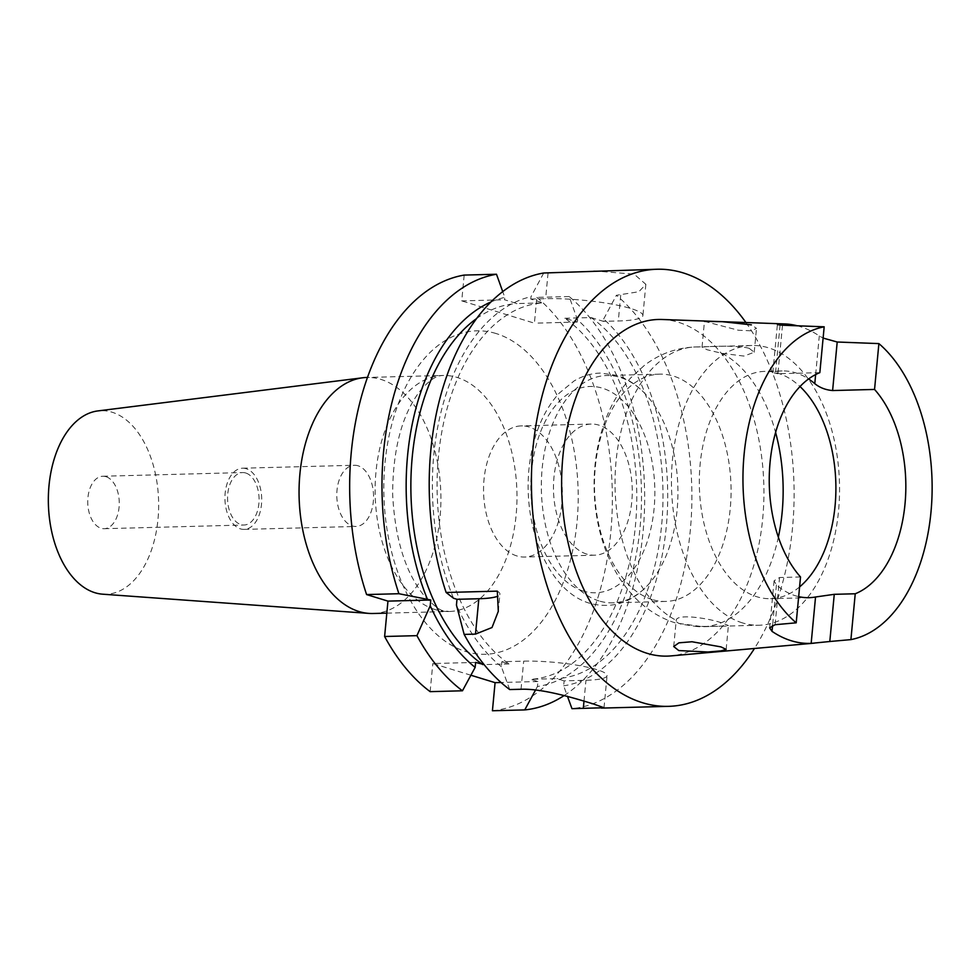 <?xml version="1.0" encoding="UTF-8"?>
<svg xmlns="http://www.w3.org/2000/svg" width="980" height="980" viewBox="0 0 980 980"><rect width="100%" height="100%" fill="white"/><g stroke="black" fill="none" stroke-linecap="round" stroke-linejoin="round"><path stroke-width="0.73" stroke-dasharray="4.9 3.68" d="M358.019 465.77A30.613 18.375 88.5 0 0 354.368 465.267A30.613 18.375 88.5 0 0 336.814 493.308A30.613 18.375 88.5 0 0 352.335 525.954A30.613 18.375 88.5 0 0 355.973 526.456A30.613 18.375 88.5 0 0 373.527 498.428A30.613 18.375 88.5 0 0 358.019 465.77M246.164 468.71A30.613 18.375 88.5 0 0 242.513 468.207A30.613 18.375 88.5 0 0 224.959 496.235A30.613 18.375 88.5 0 0 240.48 528.882A30.613 18.375 88.5 0 0 244.118 529.396A30.613 18.375 88.5 0 0 261.685 501.356A30.613 18.375 88.5 0 0 246.164 468.71M245.76 473.009A26.24 15.754 88.5 0 0 242.636 472.568A26.24 15.754 88.5 0 0 227.581 496.603A26.24 15.754 88.5 0 0 240.884 524.594A26.24 15.754 88.5 0 0 244.008 525.023A26.24 15.754 88.5 0 0 259.051 500.988A26.24 15.754 88.5 0 0 245.76 473.009M105.938 476.672A26.24 15.754 88.5 0 0 102.814 476.243A26.24 15.754 88.5 0 0 87.759 500.278A26.24 15.754 88.5 0 0 101.063 528.257A26.24 15.754 88.5 0 0 104.186 528.698A26.24 15.754 88.5 0 0 119.242 504.663A26.24 15.754 88.5 0 0 105.938 476.672M373.086 613.492A118.053 70.879 88.5 0 0 440.057 516.975A118.053 70.879 88.5 0 0 366.888 377.459M102.655 594.186A91.826 55.137 88.5 0 0 158 519.192A91.826 55.137 88.5 0 0 97.841 410.926M509.686 689.553L501.368 666.706L501.834 661.721L523.675 661.157A52.467 8.293 5.4 0 1 596.771 669.61A52.467 8.293 5.4 0 1 607.061 675.649A52.467 8.293 5.4 0 1 585.966 680.267L564.125 680.843L563.647 685.816L567.518 696.474M673.713 646.518L676.212 620.328C676.543 613.235 710.28 618.429 723.167 623.415L728.41 625.534L718.463 626.293L696.168 626.453L681.259 624.162C677.56 623.072 675.882 621.786 676.212 620.328A139.919 84.011 -91.5 0 1 615.599 466.774A139.919 84.011 -91.5 0 1 695.42 346.969A139.919 84.011 -91.5 0 1 702.035 347.226L704.448 321.379L738.369 330.236L751.305 330.799L756.499 328.374L751.391 324.858M749.173 348.317C736.176 344.642 701.766 346.834 702.035 347.226L707.205 349.762L721.978 353.351L743.967 356.071L754.233 352.237L749.173 348.317M516.864 555.942A65.587 39.384 -91.5 0 1 483.606 485.982A65.587 39.384 -91.5 0 1 521.238 425.896A65.587 39.384 -91.5 0 1 529.053 426.986A65.587 39.384 -91.5 0 1 562.299 496.946A65.587 39.384 -91.5 0 1 524.68 557.032A65.587 39.384 -91.5 0 1 516.864 555.942M586.763 554.104A65.587 39.384 -91.5 0 1 553.516 484.145A65.587 39.384 -91.5 0 1 591.136 424.058A65.587 39.384 -91.5 0 1 598.952 425.149A65.587 39.384 -91.5 0 1 632.21 495.108A65.587 39.384 -91.5 0 1 594.578 555.195A65.587 39.384 -91.5 0 1 586.763 554.104M742.497 622.913A139.919 84.011 -91.5 0 1 671.57 473.659A139.919 84.011 -91.5 0 1 751.832 345.487A139.919 84.011 -91.5 0 1 768.504 347.814A139.919 84.011 -91.5 0 1 839.431 497.056A139.919 84.011 -91.5 0 1 759.169 625.228A139.919 84.011 -91.5 0 1 742.497 622.913M799.594 586.922A113.68 68.257 -91.5 0 1 770.586 598.694A113.68 68.257 -91.5 0 1 757.038 596.796A113.68 68.257 -91.5 0 1 699.414 475.533A113.68 68.257 -91.5 0 1 764.62 371.396A113.68 68.257 -91.5 0 1 778.169 373.282A113.68 68.257 -91.5 0 1 800.011 386.537M652.202 599.552A113.68 68.257 -91.5 0 1 594.578 478.289A113.68 68.257 -91.5 0 1 659.785 374.152A113.68 68.257 -91.5 0 1 673.333 376.038A113.68 68.257 -91.5 0 1 730.97 497.301A113.68 68.257 -91.5 0 1 665.751 601.438A113.68 68.257 -91.5 0 1 652.202 599.552M599.074 600.948A113.68 68.257 -91.5 0 1 541.45 479.685A113.68 68.257 -91.5 0 1 606.657 375.536A113.68 68.257 -91.5 0 1 620.205 377.435A113.68 68.257 -91.5 0 1 645.6 394.266A113.68 68.257 -91.5 0 1 650.524 582.096A113.68 68.257 -91.5 0 1 612.623 602.835A113.68 68.257 -91.5 0 1 599.074 600.948M800.525 576.975L779.553 577.526L774.09 580.773L776.405 584.987A113.68 68.257 88.5 0 0 795.515 595.791A113.68 68.257 88.5 0 0 798.676 596.636M819.844 372.645L777.899 373.748L782.493 325.213M780.056 325.054L775.658 371.628L772.828 372.804L777.899 373.748M775.658 371.628A113.68 68.257 -91.5 0 1 782.126 370.942A113.68 68.257 -91.5 0 1 795.674 372.829A113.68 68.257 -91.5 0 1 808.573 378.966M662.149 319.492A168.376 101.099 -91.5 0 1 678.417 322.273A168.376 101.099 -91.5 0 1 763.861 498.722A168.376 101.099 -91.5 0 1 670.982 655.902M797.206 325.776A160.732 96.506 -91.5 0 1 800.048 326.573A160.732 96.506 -91.5 0 1 819.292 335.944L823.114 338.076M745.927 322.53A218.626 131.271 -91.5 0 1 754.478 648.466M593.831 270.897L634.146 274.155L645.857 284.335L638.85 291.734L616.383 295.299A218.626 131.271 -91.5 0 1 689.859 534.737A218.626 131.271 -91.5 0 1 571.965 708.675M501.368 666.706A195.865 117.6 -91.5 0 1 456.447 605.052M490.919 301.975A195.865 117.6 -91.5 0 1 504.786 297.381L502.728 291.611M564.1 695.58A218.626 131.271 -91.5 0 0 644.644 502.422A218.626 131.271 -91.5 0 0 569.16 296.548L577.453 319.688A195.865 117.6 -91.5 0 1 639.634 531.601A195.865 117.6 -91.5 0 1 537.432 686.502L537.91 681.529L530.695 679.312L556.91 678.626L564.125 680.843M577.453 319.688L577.232 322.053L564.823 318.255A188.013 112.884 -91.5 0 1 635.432 525.684A188.013 112.884 -91.5 0 1 530.695 679.312M564.823 318.255L591.038 317.557A188.013 112.884 -91.5 0 1 661.647 524.998A188.013 112.884 -91.5 0 1 556.91 678.626M453.52 598.241A195.865 117.6 -91.5 0 1 531.001 296.695L530.768 299.072L543.177 302.881L516.962 303.567L504.553 299.757L504.786 297.381M501.834 661.721L509.049 663.938A188.013 112.884 -91.5 0 1 438.44 456.509A188.013 112.884 -91.5 0 1 543.177 302.881M543.716 273.004L531.001 296.695M535.546 690.006L537.432 686.502M476.562 318.574A188.013 112.884 -91.5 0 1 516.962 303.567M509.049 663.938L484.096 664.599M591.038 317.557L603.447 321.366L603.668 319.002A195.865 117.6 -91.5 0 1 665.849 530.915A195.865 117.6 -91.5 0 1 563.647 685.816M603.668 319.002L616.383 295.299M464.177 275.086L461.739 300.885L504.553 299.757M569.16 296.548L536.844 297.393L534.406 323.18L461.739 300.885M536.844 297.393A218.626 131.271 -91.5 0 1 610.332 536.832A218.626 131.271 -91.5 0 1 492.426 710.757M470.902 675.232L432.805 663.534L475.619 662.419M430.147 691.647L432.805 663.534M530.768 299.072L545.627 298.68A61.213 9.678 5.4 0 1 609.756 303.739A61.213 9.678 5.4 0 1 642.905 315.585A61.213 9.678 5.4 0 1 618.294 320.974L603.447 321.366M577.232 322.053L534.406 323.18M537.91 681.529L501.037 682.497M497.301 591.136A52.467 8.293 5.4 0 1 499.935 594.113A52.467 8.293 5.4 0 1 497.95 596.085M435.083 609.536A118.053 70.879 -91.5 0 1 375.977 471.98A118.053 70.879 -91.5 0 1 442.96 375.463A118.053 70.879 -91.5 0 1 457.023 377.423A118.053 70.879 -91.5 0 1 516.129 514.978A118.053 70.879 -91.5 0 1 449.146 611.496A118.053 70.879 -91.5 0 1 435.083 609.536M496.039 333.519A161.786 97.142 88.5 0 0 384.981 463.099A161.786 97.142 88.5 0 0 465.978 651.602A161.786 97.142 88.5 0 0 577.036 522.034A161.786 97.142 88.5 0 0 496.039 333.519M583.994 701.129L585.966 680.267M583.272 591.075A103.194 61.961 -91.5 0 1 531.613 470.829A103.194 61.961 -91.5 0 1 602.455 388.19A103.194 61.961 -91.5 0 1 654.113 508.424A103.194 61.961 -91.5 0 1 583.272 591.075M721.978 353.351A139.919 84.011 -91.5 0 1 775.596 432.45M778.353 537.138A139.919 84.011 -91.5 0 1 702.77 626.71A139.919 84.011 -91.5 0 1 696.168 626.453M775.094 624.713L779.553 577.526M776.405 584.987L772.608 625.179M815.642 374.568L819.292 335.944M548.065 272.893L545.627 298.68M620.732 295.188L618.294 320.974M521.029 689.259L523.675 661.157M386.818 613.137L449.146 611.496L443.854 610.724C440.302 610.871 433.515 605.579 423.483 594.836C405.157 571.769 394.879 538.192 392.637 494.091C392.87 450.31 401.469 416.647 418.448 393.103C432.486 375.23 440.265 375.695 442.96 375.463L367.463 377.447M242.513 468.207L354.368 465.267M102.814 476.243L242.636 472.568M604.023 707.732L607.061 675.649M591.136 424.058L521.238 425.896M751.832 345.487L695.42 346.969C676.457 347.729 659.442 353.878 644.362 365.405L630.863 377.753C621.21 388.399 613.456 400.649 607.625 414.516C597.898 437.962 593.415 463.197 594.174 490.221C595.767 549.106 624.223 606.853 675.575 622.974L702.77 626.71L759.169 625.228M659.785 374.152L606.657 375.536M645.6 394.266C637.11 385.079 627.506 378.782 616.788 375.365L600.458 373.074C591.124 373.356 582.292 376.002 573.986 381.036L559.323 393.054C544.525 409.371 534.909 431.004 530.486 457.942C519.915 519.4 545.738 590.671 589.911 603.337C613.125 609.327 633.337 602.247 650.524 582.096M782.126 370.942L764.62 371.396M809.064 597.678L770.586 598.694M665.751 601.438L612.623 602.835M594.578 555.195L524.68 557.032M772.828 372.804L777.397 324.417M774.09 580.773L769.643 627.837M754.233 352.237L756.499 328.374M726.143 649.397L728.397 625.534M645.857 284.335L642.905 315.585M498.305 611.324L499.935 594.113M104.186 528.698L244.008 525.023M244.118 529.396L355.973 526.456"/><path stroke-width="1.47" d="M367.463 377.447L366.888 377.459A118.053 70.879 88.5 0 0 362.71 377.778A118.053 70.879 88.5 0 0 299.905 473.965A118.053 70.879 88.5 0 0 368.884 613.394A118.053 70.879 88.5 0 0 373.086 613.492L386.818 613.137M362.71 377.778L97.841 410.926A91.826 55.137 88.5 0 0 49 485.737A91.826 55.137 88.5 0 0 102.655 594.186L368.884 613.394M754.478 648.466A218.626 131.271 -91.5 0 1 668.507 706.347A218.626 131.271 -91.5 0 1 642.451 702.709A218.626 131.271 -91.5 0 1 531.626 469.518A218.626 131.271 -91.5 0 1 657.041 269.243L543.716 273.004A218.626 131.271 -91.5 0 0 446.133 592.484L453.52 598.241L456.986 599.307L456.447 605.052L464.153 634.415A218.626 131.271 -91.5 0 0 509.686 689.553L521.029 689.259C543.165 688.389 577.318 699.071 593.525 703.995L604.023 707.732L571.965 708.675L567.518 696.474M678.76 650.561L673.713 646.518L678.956 642.819L692.003 641.753L720.949 646.886L726.143 649.397L721.06 650.867L707.964 651.994L678.76 650.561M751.391 324.858L722.248 321.673L704.448 321.379M772.608 625.179L772.02 631.353L769.643 627.837L775.094 624.713L796.201 622.815L800.525 576.975A113.68 68.257 -91.5 0 1 770.06 462.499A113.68 68.257 -91.5 0 1 819.844 372.645L824.18 326.805L782.493 325.213C776.638 324.748 775.854 324.331 780.166 323.927A160.732 96.506 -91.5 0 1 784.514 323.927A160.732 96.506 -91.5 0 1 797.206 325.776M772.02 631.353A159.422 95.722 88.5 0 0 791.264 640.749A159.422 95.722 88.5 0 0 811.158 643.37L815.544 596.991L834.262 594.321L829.803 641.508L811.158 643.37M814.454 643.137L670.982 655.902A168.376 101.099 -91.5 0 1 647.119 653.317A168.376 101.099 -91.5 0 1 561.895 470.572A168.376 101.099 -91.5 0 1 662.149 319.492L784.514 323.927M823.114 338.076L837.202 342.008L832.608 390.542C825.638 389.954 819.697 387.663 814.784 383.633L815.642 374.568M829.803 641.508L850.91 639.609A157.449 94.533 -91.5 0 0 931 511.891A157.449 94.533 -91.5 0 0 878.889 343.6L837.202 342.008M657.041 269.243A218.626 131.271 -91.5 0 1 683.085 272.869A218.626 131.271 -91.5 0 1 745.927 322.53M484.096 664.599L475.619 662.419L475.153 667.392L462.462 690.79A218.626 131.271 -91.5 0 1 416.929 635.653L430.232 605.738L430.771 599.993L398.909 593.721A218.626 131.271 -91.5 0 1 496.493 274.241L502.728 291.611M475.153 667.392A195.865 117.6 -91.5 0 1 430.232 605.738M416.929 635.653L384.613 636.498L387.958 601.12L366.594 594.566A218.626 131.271 -91.5 0 1 464.177 275.086L496.493 274.241M462.462 690.79L430.147 691.647A218.626 131.271 -91.5 0 1 384.613 636.498M427.305 598.939A195.865 117.6 -91.5 0 1 490.919 301.975M366.594 594.566L398.909 593.721M446.133 592.484L497.301 591.136L498.305 611.324L492.009 627.531L475.496 634.109L464.153 634.415M564.1 695.58A218.626 131.271 -91.5 0 1 524.741 709.912L535.546 690.006M482.834 664.624A188.013 112.884 -91.5 0 1 410.914 491.862A188.013 112.884 -91.5 0 1 476.562 318.574M524.741 709.912L492.426 710.757L495.084 682.656L470.902 675.232M878.889 343.6L874.552 389.44A113.68 68.257 -91.5 0 1 905.018 503.916A113.68 68.257 -91.5 0 1 855.234 593.77L834.262 594.321M850.91 639.609L855.234 593.77M796.201 622.815A157.449 94.533 -91.5 0 1 744.09 454.524A157.449 94.533 -91.5 0 1 824.18 326.805M777.397 324.417L780.166 323.927L780.056 325.054M800.011 386.537A113.68 68.257 -91.5 0 1 835.903 488.616A113.68 68.257 -91.5 0 1 799.594 586.922M808.573 378.966A113.68 68.257 -91.5 0 1 814.784 383.633M874.552 389.44L832.608 390.542M798.676 596.636A113.68 68.257 88.5 0 0 809.064 597.678A113.68 68.257 88.5 0 0 815.544 596.991M501.037 682.497L495.084 682.656M430.771 599.993L387.958 601.12M497.95 596.085A52.467 8.293 5.4 0 1 478.84 598.743L456.986 599.307M583.308 708.369L583.994 701.129M775.596 432.45A139.919 84.011 -91.5 0 1 778.353 537.138M475.496 634.109L478.84 598.743M668.507 706.347L601.414 708.099"/></g></svg>
